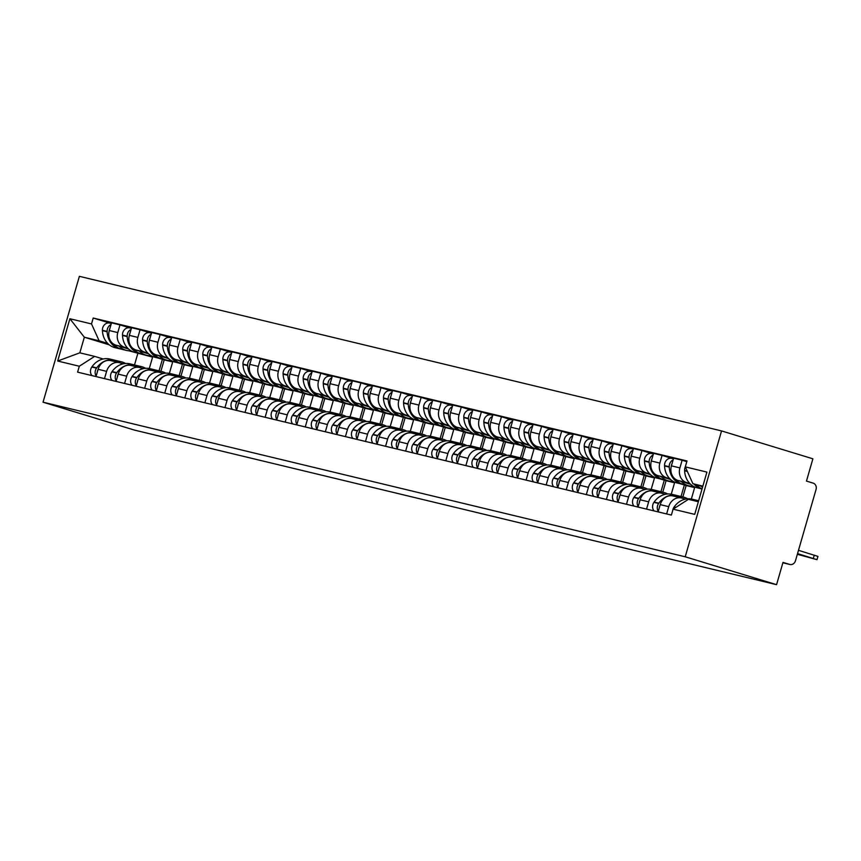 <?xml version="1.0" encoding="UTF-8"?>
<svg xmlns="http://www.w3.org/2000/svg" width="861" height="861" viewBox="0 0 861 861"><rect width="100%" height="100%" fill="white"/><g stroke="black" fill="none" stroke-linecap="round" stroke-linejoin="round"><path stroke-width="1.29" d="M776.568 584.673L782.993 562.394L789.709 564.439A5.241 4.52 103.5 0 0 789.935 564.504A5.241 4.52 103.5 0 0 795.489 560.726L816.045 489.489A5.241 4.52 103.5 0 0 813.171 483.129L806.466 481.084L812.892 458.805L721.55 430.92L79.384 276.327L43.05 402.195L685.216 556.787L776.568 584.673L134.391 430.08L43.05 402.195M721.55 430.92L685.216 556.787M689.865 483.538L686.529 482.526A12.054 10.407 -76.5 0 1 679.91 467.9L682.127 460.226L673.636 458.181L671.419 465.855A12.054 10.407 103.5 0 0 678.037 480.481L690.705 484.345M673.528 496.087A12.054 10.407 103.5 0 0 673.011 495.947A12.054 10.407 103.5 0 0 660.226 504.621L668.728 506.666A12.054 10.407 -76.5 0 1 681.503 497.992A12.054 10.407 -76.5 0 1 682.02 498.132L685.345 499.143M668.728 506.666L666.629 513.942M686.798 461.657L682.127 460.226M660.226 504.621L658.127 511.897M669.783 478.705L666.457 477.694A12.054 10.407 -76.5 0 1 659.838 463.067L662.055 455.394L653.564 453.349L651.346 461.022A12.054 10.407 103.5 0 0 657.955 475.649L670.622 479.512M646.546 509.109L648.645 501.834A12.054 10.407 -76.5 0 1 661.431 493.159A12.054 10.407 -76.5 0 1 661.948 493.299L665.262 494.311M671.924 458.407L662.055 455.394M653.456 491.254A12.054 10.407 103.5 0 0 652.929 491.114A12.054 10.407 103.5 0 0 640.153 499.789L638.055 507.064M692.427 486.164L694.181 486.702M700.058 488.499L702.006 489.091M649.711 473.873L646.374 472.861A12.054 10.407 -76.5 0 1 639.766 458.235L641.972 450.561L633.481 448.516L631.264 456.19A12.054 10.407 103.5 0 0 637.883 470.816L650.55 474.68M691.351 499.025L694.644 487.595L688.466 485.712M626.474 504.277L628.573 497.001A12.054 10.407 -76.5 0 1 641.348 488.327A12.054 10.407 -76.5 0 1 641.875 488.467L645.19 489.478M651.852 453.575L641.972 450.561M633.373 486.422A12.054 10.407 103.5 0 0 632.857 486.282A12.054 10.407 103.5 0 0 620.081 494.957L617.983 502.232M679.975 483.667L686.152 485.55L682.859 496.958M672.355 481.331L674.109 481.869M629.639 469.041L626.302 468.029A12.054 10.407 -76.5 0 1 619.683 453.403L621.9 445.729L613.409 443.684L611.192 451.358A12.054 10.407 103.5 0 0 617.811 465.984L630.478 469.848M671.268 494.192L674.572 482.763L668.394 480.879M606.402 499.445L608.501 492.169A12.054 10.407 -76.5 0 1 621.276 483.495A12.054 10.407 -76.5 0 1 621.793 483.634L625.118 484.646M631.77 448.742L621.9 445.729M613.301 481.59A12.054 10.407 103.5 0 0 612.784 481.45A12.054 10.407 103.5 0 0 599.999 490.124L597.9 497.4M659.903 478.834L666.08 480.718L662.787 492.126M652.272 476.499L654.037 477.037M609.556 464.208L606.219 463.196A12.054 10.407 -76.5 0 1 599.611 448.57L601.828 440.897L593.337 438.852L591.12 446.525A12.054 10.407 103.5 0 0 597.728 461.152L610.395 465.015M651.196 489.36L654.5 477.93L648.322 476.047M586.319 494.612L588.418 487.337A12.054 10.407 -76.5 0 1 601.204 478.662A12.054 10.407 -76.5 0 1 601.721 478.802L605.035 479.814M611.697 443.91L601.828 440.897M593.229 476.757A12.054 10.407 103.5 0 0 592.702 476.617A12.054 10.407 103.5 0 0 579.927 485.292L577.828 492.567M639.831 474.002L645.998 475.885L642.704 487.294M632.2 471.667L633.954 472.205M589.484 459.376L586.147 458.364A12.054 10.407 -76.5 0 1 579.539 443.738L581.745 436.064L573.254 434.019L571.037 441.693A12.054 10.407 103.5 0 0 577.656 456.319L590.323 460.183M631.124 484.528L634.417 473.098L628.239 471.215M566.247 489.78L568.346 482.504A12.054 10.407 -76.5 0 1 581.121 473.819A12.054 10.407 -76.5 0 1 581.649 473.97L584.963 474.981M591.615 439.078L581.745 436.064M573.146 471.925A12.054 10.407 103.5 0 0 572.63 471.785A12.054 10.407 103.5 0 0 559.854 480.46L557.756 487.735M619.748 469.17L625.925 471.053L622.632 482.461M612.128 466.834L613.882 467.372M569.412 454.543L566.075 453.521A12.054 10.407 -76.5 0 1 559.456 438.906L561.673 431.232L553.182 429.187L550.965 436.861A12.054 10.407 103.5 0 0 557.584 451.487L570.24 455.351M611.041 479.695L614.345 468.266L608.167 466.382M546.165 484.947L548.274 477.672A12.054 10.407 -76.5 0 1 561.049 468.987A12.054 10.407 -76.5 0 1 561.566 469.137L564.891 470.149M571.543 434.245L561.673 431.232M553.074 467.092A12.054 10.407 103.5 0 0 552.558 466.942A12.054 10.407 103.5 0 0 539.772 475.627L537.673 482.903M599.676 464.337L605.853 466.221L602.56 477.629M592.045 462.002L593.799 462.54M549.329 449.711L545.992 448.689A12.054 10.407 -76.5 0 1 539.384 434.073L541.601 426.399L533.11 424.355L530.893 432.028A12.054 10.407 103.5 0 0 537.501 446.644L550.168 450.518M590.969 474.863L594.262 463.433L588.095 461.539M526.093 480.115L528.191 472.84A12.054 10.407 -76.5 0 1 540.966 464.154A12.054 10.407 -76.5 0 1 541.494 464.305L544.809 465.317M551.47 429.413L541.601 426.399M533.002 462.26A12.054 10.407 103.5 0 0 532.475 462.109A12.054 10.407 103.5 0 0 519.7 470.795L517.601 478.07M579.604 459.505L585.771 461.388L582.477 472.797M571.973 457.169L573.727 457.708M529.257 444.879L525.92 443.856A12.054 10.407 -76.5 0 1 519.301 429.241L521.518 421.567L513.027 419.522L510.81 427.196A12.054 10.407 103.5 0 0 517.429 441.811L530.096 445.686M570.897 470.031L574.19 458.601L568.012 456.707M506.02 475.283L508.119 468.007A12.054 10.407 -76.5 0 1 520.894 459.322A12.054 10.407 -76.5 0 1 521.422 459.473L524.736 460.484M531.388 424.581L521.518 421.567M512.919 457.428A12.054 10.407 103.5 0 0 512.403 457.277A12.054 10.407 103.5 0 0 499.628 465.962L497.529 473.238M559.521 454.662L565.699 456.556L562.405 467.964M551.901 452.337L553.655 452.875M509.185 440.046L505.848 439.024A12.054 10.407 -76.5 0 1 499.229 424.408L501.446 416.735L492.955 414.69L490.738 422.364A12.054 10.407 103.5 0 0 497.357 436.979L510.013 440.854M550.814 465.198L554.118 453.769L547.94 451.874M485.938 470.45L488.036 463.175A12.054 10.407 -76.5 0 1 500.822 454.49A12.054 10.407 -76.5 0 1 501.339 454.64L504.664 455.652M511.316 419.748L501.446 416.735M492.847 452.595A12.054 10.407 103.5 0 0 492.331 452.445A12.054 10.407 103.5 0 0 479.545 461.13L477.446 468.406M539.449 449.829L545.626 451.724L542.333 463.121M531.818 447.505L533.572 448.043M489.102 435.214L485.765 434.192A12.054 10.407 -76.5 0 1 479.157 419.576L481.374 411.902L472.872 409.858L470.666 417.531A12.054 10.407 103.5 0 0 477.274 432.147L489.941 436.021M530.742 460.355L534.035 448.936L527.868 447.042M465.866 465.618L467.964 458.343A12.054 10.407 -76.5 0 1 480.739 449.657A12.054 10.407 -76.5 0 1 481.267 449.797L484.582 450.82M491.244 414.916L481.374 411.902M472.775 447.763A12.054 10.407 103.5 0 0 472.248 447.612A12.054 10.407 103.5 0 0 459.473 456.298L457.374 463.573M519.366 444.997L525.544 446.891L522.25 458.289M511.746 442.672L513.5 443.211M469.03 430.382L465.693 429.359A12.054 10.407 -76.5 0 1 459.074 414.744L461.292 407.07L452.8 405.025L450.583 412.699A12.054 10.407 103.5 0 0 457.202 427.314L469.869 431.189M510.67 455.523L513.963 444.093L507.786 442.21M445.794 460.786L447.892 453.51A12.054 10.407 -76.5 0 1 460.667 444.825A12.054 10.407 -76.5 0 1 461.184 444.965L464.51 445.987M471.161 410.073L461.292 407.07M452.692 442.92A12.054 10.407 103.5 0 0 452.176 442.78A12.054 10.407 103.5 0 0 439.401 451.465L437.302 458.741M499.294 440.165L505.472 442.048L502.178 453.456M491.674 437.84L493.428 438.378M448.947 425.549L445.621 424.527A12.054 10.407 -76.5 0 1 439.002 409.911L441.219 402.238L432.728 400.193L430.511 407.866A12.054 10.407 103.5 0 0 437.119 422.482L449.786 426.356M490.587 450.69L493.891 439.261L487.713 437.377M425.711 455.953L427.809 448.678A12.054 10.407 -76.5 0 1 440.595 439.993A12.054 10.407 -76.5 0 1 441.112 440.132L444.437 441.155M451.089 405.24L441.219 402.238M432.62 438.088A12.054 10.407 103.5 0 0 432.104 437.948A12.054 10.407 103.5 0 0 419.318 446.633L417.219 453.908M479.222 435.332L485.4 437.216L482.106 448.624M471.591 433.008L473.346 433.546M428.875 420.717L425.538 419.694A12.054 10.407 -76.5 0 1 418.93 405.079L421.147 397.395L412.645 395.35L410.439 403.034A12.054 10.407 103.5 0 0 417.047 417.65L429.714 421.524M470.515 445.858L473.808 434.428L467.641 432.545M405.639 451.121L407.737 443.845A12.054 10.407 -76.5 0 1 420.512 435.16A12.054 10.407 -76.5 0 1 421.04 435.3L424.355 436.323M431.017 400.408L421.147 397.395M412.548 433.255A12.054 10.407 103.5 0 0 412.021 433.115A12.054 10.407 103.5 0 0 399.246 441.801L397.147 449.076M459.139 430.5L465.317 432.383L462.023 443.792M451.519 428.175L453.273 428.713M408.803 415.885L405.466 414.862A12.054 10.407 -76.5 0 1 398.847 400.247L401.065 392.562L392.573 390.517L390.356 398.202A12.054 10.407 103.5 0 0 396.975 412.817L409.642 416.681M450.432 441.026L453.736 429.596L447.559 427.713M385.567 446.289L387.665 439.013A12.054 10.407 -76.5 0 1 400.44 430.328A12.054 10.407 -76.5 0 1 400.957 430.468L404.283 431.49M410.934 395.576L401.065 392.562M392.465 428.423A12.054 10.407 103.5 0 0 391.949 428.283A12.054 10.407 103.5 0 0 379.163 436.968L377.064 444.244M439.067 425.668L445.245 427.551L441.951 438.959M431.447 423.343L433.201 423.881M388.72 411.052L385.394 410.03A12.054 10.407 -76.5 0 1 378.775 395.414L380.992 387.73L372.501 385.685L370.284 393.369A12.054 10.407 103.5 0 0 376.892 407.985L389.559 411.849M430.36 436.193L433.664 424.764L427.486 422.88M365.484 441.456L367.582 434.181A12.054 10.407 -76.5 0 1 380.368 425.495A12.054 10.407 -76.5 0 1 380.885 425.635L384.21 426.647M390.862 390.743L380.992 387.73M372.393 423.59A12.054 10.407 103.5 0 0 371.866 423.451A12.054 10.407 103.5 0 0 359.091 432.136L356.992 439.411M418.995 420.835L425.162 422.719L421.879 434.127M411.364 418.511L413.119 419.049M368.648 406.22L365.312 405.197A12.054 10.407 -76.5 0 1 358.703 390.582L360.92 382.897L352.418 380.853L350.201 388.537A12.054 10.407 103.5 0 0 356.82 403.152L369.487 407.016M410.288 431.361L413.581 419.931L407.414 418.048M345.412 436.613L347.51 429.348A12.054 10.407 -76.5 0 1 360.285 420.663A12.054 10.407 -76.5 0 1 360.813 420.803L364.128 421.815M370.79 385.911L360.92 382.897M352.321 418.758A12.054 10.407 103.5 0 0 351.794 418.618A12.054 10.407 103.5 0 0 339.019 427.304L336.92 434.579M398.912 416.003L405.09 417.886L401.796 429.295M391.292 413.678L393.046 414.216M348.576 401.387L345.239 400.365A12.054 10.407 -76.5 0 1 338.621 385.75L340.838 378.065L332.346 376.02L330.129 383.705A12.054 10.407 103.5 0 0 336.748 398.32L349.415 402.184M390.205 426.529L393.509 415.099L387.332 413.215M325.34 431.781L327.438 424.516A12.054 10.407 -76.5 0 1 340.213 415.831A12.054 10.407 -76.5 0 1 340.73 415.971L344.056 416.982M350.707 381.079L340.838 378.065M332.238 413.926A12.054 10.407 103.5 0 0 331.722 413.786A12.054 10.407 103.5 0 0 318.936 422.471L316.837 429.736M378.84 411.171L385.018 413.054L381.724 424.462M371.22 408.846L372.974 409.384M328.493 396.555L325.167 395.533A12.054 10.407 -76.5 0 1 318.548 380.917L320.766 373.233L312.274 371.188L310.057 378.872A12.054 10.407 103.5 0 0 316.665 393.488L329.332 397.351M370.133 421.696L373.437 410.266L367.26 408.383M305.257 426.948L307.355 419.684A12.054 10.407 -76.5 0 1 320.141 410.998A12.054 10.407 -76.5 0 1 320.658 411.138L323.984 412.15M330.635 376.246L320.766 373.233M312.166 409.093A12.054 10.407 103.5 0 0 311.639 408.953A12.054 10.407 103.5 0 0 298.864 417.639L296.765 424.904M358.768 406.338L364.935 408.222L361.642 419.63M351.137 404.013L352.892 404.552M308.421 391.723L305.085 390.7A12.054 10.407 -76.5 0 1 298.476 376.085L300.683 368.4L292.191 366.355L289.974 374.04A12.054 10.407 103.5 0 0 296.593 388.655L309.26 392.519M350.061 416.864L353.354 405.434L347.187 403.551M285.185 422.116L287.283 414.851A12.054 10.407 -76.5 0 1 300.058 406.166A12.054 10.407 -76.5 0 1 300.586 406.306L303.901 407.318M310.563 371.414L300.683 368.4M292.083 404.261A12.054 10.407 103.5 0 0 291.567 404.121A12.054 10.407 103.5 0 0 278.792 412.806L276.693 420.071M338.685 401.506L344.863 403.389L341.569 414.798M331.065 399.181L332.82 399.719M288.349 386.89L285.013 385.868A12.054 10.407 -76.5 0 1 278.394 371.252L280.611 363.568L272.119 361.523L269.902 369.208A12.054 10.407 103.5 0 0 276.521 383.823L289.188 387.687M329.978 412.032L333.282 400.602L327.105 398.718M265.113 417.284L267.211 410.019A12.054 10.407 -76.5 0 1 279.986 401.334A12.054 10.407 -76.5 0 1 280.503 401.474L283.829 402.485M290.48 366.582L280.611 363.568M272.011 399.429A12.054 10.407 103.5 0 0 271.495 399.289A12.054 10.407 103.5 0 0 258.709 407.974L256.61 415.239M318.613 396.673L324.791 398.557L321.497 409.965M310.982 394.349L312.747 394.876M268.266 382.047L264.93 381.036A12.054 10.407 -76.5 0 1 258.322 366.42L260.539 358.736L252.047 356.691L249.83 364.375A12.054 10.407 103.5 0 0 256.438 378.991L269.106 382.854M309.906 407.199L313.21 395.769L307.033 393.886M245.03 412.451L247.129 405.187A12.054 10.407 -76.5 0 1 259.914 396.501A12.054 10.407 -76.5 0 1 260.431 396.641L263.746 397.653M270.408 361.749L260.539 358.736M251.939 394.596A12.054 10.407 103.5 0 0 251.412 394.456A12.054 10.407 103.5 0 0 238.637 403.142L236.538 410.406M298.541 391.841L304.708 393.725L301.415 405.133M290.91 389.516L292.665 390.044M248.194 377.215L244.858 376.203A12.054 10.407 -76.5 0 1 238.249 361.588L240.456 353.903L231.964 351.858L229.747 359.543A12.054 10.407 103.5 0 0 236.366 374.158L249.033 378.022M289.834 402.367L293.127 390.937L286.95 389.054M224.958 407.619L227.056 400.354A12.054 10.407 -76.5 0 1 239.832 391.669A12.054 10.407 -76.5 0 1 240.359 391.809L243.674 392.82M250.325 356.917L240.456 353.903M231.857 389.764A12.054 10.407 103.5 0 0 231.34 389.624A12.054 10.407 103.5 0 0 218.565 398.309L216.466 405.574M278.458 387.009L284.636 388.892L281.343 400.3M270.838 384.684L272.593 385.211M228.122 372.382L224.786 371.371A12.054 10.407 -76.5 0 1 218.167 356.745L220.384 349.071L211.892 347.026L209.675 354.7A12.054 10.407 103.5 0 0 216.294 369.326L228.951 373.19M269.751 397.534L273.055 386.105L266.878 384.221M204.875 402.787L206.984 395.511A12.054 10.407 -76.5 0 1 219.759 386.837A12.054 10.407 -76.5 0 1 220.276 386.976L223.602 387.988M230.253 352.084L220.384 349.071M211.784 384.932A12.054 10.407 103.5 0 0 211.268 384.792A12.054 10.407 103.5 0 0 198.482 393.466L196.383 400.742M258.386 382.176L264.564 384.06L261.27 395.468M250.755 379.852L252.51 380.379M208.039 367.55L204.703 366.538A12.054 10.407 -76.5 0 1 198.095 351.912L200.312 344.239L191.82 342.194L189.603 349.867A12.054 10.407 103.5 0 0 196.211 364.494L208.879 368.357M249.679 392.702L252.973 381.272L246.806 379.389M184.803 397.954L186.902 390.679A12.054 10.407 -76.5 0 1 199.687 382.004A12.054 10.407 -76.5 0 1 200.204 382.144L203.519 383.156M210.181 347.252L200.312 344.239M191.712 380.099A12.054 10.407 103.5 0 0 191.185 379.959A12.054 10.407 103.5 0 0 178.41 388.634L176.311 395.909M238.314 377.344L244.481 379.227L241.188 390.636M230.683 375.019L232.438 375.547M187.967 362.718L184.631 361.706A12.054 10.407 -76.5 0 1 178.012 347.08L180.229 339.406L171.737 337.361L169.52 345.035A12.054 10.407 103.5 0 0 176.139 359.661L188.807 363.525M229.607 387.87L232.9 376.44L226.723 374.557M164.731 393.122L166.83 385.846A12.054 10.407 -76.5 0 1 179.605 377.172A12.054 10.407 -76.5 0 1 180.132 377.312L183.447 378.323M190.098 342.42L180.229 339.406M171.63 375.267A12.054 10.407 103.5 0 0 171.113 375.127A12.054 10.407 103.5 0 0 158.338 383.802L156.239 391.077M218.231 372.512L224.409 374.395L221.116 385.803M210.611 370.187L212.366 370.714M167.895 357.885L164.559 356.874A12.054 10.407 -76.5 0 1 157.94 342.248L160.157 334.574L151.665 332.529L149.448 340.203A12.054 10.407 103.5 0 0 156.067 354.829L168.724 358.693M209.524 383.037L212.828 371.608L206.651 369.724M144.648 388.289L146.747 381.014A12.054 10.407 -76.5 0 1 159.533 372.339A12.054 10.407 -76.5 0 1 160.049 372.479L163.375 373.491M170.026 337.587L160.157 334.574M151.558 370.434A12.054 10.407 103.5 0 0 151.041 370.295A12.054 10.407 103.5 0 0 138.255 378.969L136.156 386.245M198.159 367.679L204.337 369.563L201.043 380.971M190.529 365.344L192.283 365.882M147.812 353.053L144.476 352.041A12.054 10.407 -76.5 0 1 137.868 337.415L140.085 329.741L131.582 327.697L129.376 335.37A12.054 10.407 103.5 0 0 135.984 349.996L148.652 353.86M189.452 378.205L192.746 366.775L186.579 364.892M124.576 383.457L126.675 376.182A12.054 10.407 -76.5 0 1 139.45 367.507A12.054 10.407 -76.5 0 1 139.977 367.647L143.292 368.659M149.954 332.755L140.085 329.741M131.485 365.602A12.054 10.407 103.5 0 0 130.958 365.462A12.054 10.407 103.5 0 0 118.183 374.137L116.084 381.412M178.087 362.847L184.254 364.73L180.961 376.139M170.456 360.511L172.211 361.05M127.74 348.221L124.404 347.209A12.054 10.407 -76.5 0 1 117.785 332.583L120.002 324.909L111.51 322.864L109.293 330.538A12.054 10.407 103.5 0 0 115.912 345.164L128.58 349.028M169.38 373.373L172.674 361.943L166.496 360.059M104.504 378.625L106.603 371.349A12.054 10.407 -76.5 0 1 119.378 362.675A12.054 10.407 -76.5 0 1 119.894 362.815L123.22 363.826M129.871 327.923L120.002 324.909M111.403 360.77A12.054 10.407 103.5 0 0 110.886 360.63A12.054 10.407 103.5 0 0 98.111 369.304L96.012 376.58M158.004 358.015L164.182 359.898L160.889 371.306M150.384 355.679L152.139 356.217M172.674 361.943L164.182 359.898M192.746 366.775L184.254 364.73M212.828 371.608L204.337 369.563M232.9 376.44L224.409 374.395M252.973 381.272L244.481 379.227M273.055 386.105L264.564 384.06M293.127 390.937L284.636 388.892M313.21 395.769L304.708 393.725M333.282 400.602L324.791 398.557M353.354 405.434L344.863 403.389M373.437 410.266L364.935 408.222M393.509 415.099L385.018 413.054M413.581 419.931L405.09 417.886M433.664 424.764L425.162 422.719M453.736 429.596L445.245 427.551M473.808 434.428L465.317 432.383M493.891 439.261L485.4 437.216M513.963 444.093L505.472 442.048M534.035 448.936L525.544 446.891M554.118 453.769L545.626 451.724M574.19 458.601L565.699 456.556M594.262 463.433L585.771 461.388M614.345 468.266L605.853 466.221M634.417 473.098L625.925 471.053M654.5 477.93L645.998 475.885M674.572 482.763L666.08 480.718M694.644 487.595L686.152 485.55M702.867 486.121L692.911 483.721L702.694 486.713M692.911 483.721L685.291 466.877L706.913 472.086L694.709 514.372L673.087 509.174L688.413 499.337L698.357 501.726M109.261 344.83L84.335 337.221L79.825 352.827L94.624 356.389L79.309 366.237L77.598 372.146L671.376 515.082L673.087 509.174M79.309 366.237L57.687 361.028L69.892 318.742L91.514 323.94L99.133 340.784L84.335 337.221L69.892 318.742M685.291 466.877L687.003 460.969L93.214 318.032L91.514 323.94M149.297 368.54L152.601 357.111L128.816 350.804M137.803 353.548L134.51 364.956M152.601 357.111L146.424 355.227M107.657 343.388L99.133 340.784M94.624 356.389L103.148 358.994M109.799 323.09L93.214 318.032M79.825 352.827L57.687 361.028M697.884 500.607A19.921 17.188 103.5 0 0 697.722 500.564A19.921 17.188 103.5 0 0 696.861 500.327A19.921 17.188 103.5 0 0 691.361 500.047M696.861 500.327L692.158 499.197A19.921 17.188 103.5 0 0 674.217 506.881L674.002 507.183A6.619 5.715 103.5 0 0 672.732 510.39M693.417 500.542A19.921 17.188 -76.5 0 1 698.637 500.758M702.081 488.833A19.921 17.188 -76.5 0 1 696.205 484.732M701.306 486.282A19.921 17.188 103.5 0 0 702.49 487.401M685.302 466.91A6.619 5.715 103.5 0 0 684.613 470.429L684.624 470.795A19.921 17.188 103.5 0 0 697.302 487.832L701.995 488.962A19.921 17.188 103.5 0 0 702.038 488.973M797.351 554.29L817.003 559.672L797.544 553.601M797.394 554.118L803.098 555.485L797.49 553.774M693.988 484.054A19.921 17.188 103.5 0 0 701.995 488.962M817.003 559.672L817.95 556.4L798.491 550.33M677.801 495.775A19.921 17.188 103.5 0 0 677.639 495.732A19.921 17.188 103.5 0 0 676.778 495.495A19.921 17.188 103.5 0 0 658.837 503.179L658.622 503.481A6.619 5.715 103.5 0 0 658.267 511.412M687.691 498.81A19.921 17.188 103.5 0 0 684.398 497.357A19.921 17.188 103.5 0 0 683.537 497.12A19.921 17.188 103.5 0 0 677.241 496.958M676.778 495.495L672.086 494.365A19.921 17.188 103.5 0 0 654.134 502.049L653.929 502.35A6.619 5.715 103.5 0 0 654.026 510.907M672.516 495.839A19.921 17.188 -76.5 0 1 678.845 495.99L683.537 497.12M681.223 481.45A19.921 17.188 103.5 0 0 688.671 485.755L683.978 484.625A19.921 17.188 -76.5 0 1 675.67 479.362M688.671 485.755A19.921 17.188 103.5 0 0 693.148 486.142M673.141 459.882A6.619 5.715 103.5 0 0 669.234 466.727L669.255 467.103A19.921 17.188 103.5 0 0 681.923 484.13A19.921 17.188 103.5 0 0 682.956 484.345M672.129 458.461A6.619 5.715 103.5 0 0 671.838 458.386A6.619 5.715 103.5 0 0 664.541 465.597L664.552 465.962A19.921 17.188 103.5 0 0 677.22 482.999L681.923 484.13M659.365 507.635A6.619 5.715 -76.5 0 1 660.172 504.826M671.311 466.253A6.619 5.715 -76.5 0 1 672.129 463.422M657.729 490.942A19.921 17.188 103.5 0 0 657.567 490.899A19.921 17.188 103.5 0 0 656.706 490.662A19.921 17.188 103.5 0 0 638.765 498.347L638.55 498.648A6.619 5.715 103.5 0 0 638.195 506.58M667.619 493.977A19.921 17.188 103.5 0 0 664.326 492.524A19.921 17.188 103.5 0 0 663.465 492.288A19.921 17.188 103.5 0 0 657.169 492.126M656.706 490.662L652.014 489.532A19.921 17.188 103.5 0 0 634.062 497.217L633.857 497.518A6.619 5.715 103.5 0 0 633.954 506.074M652.434 491.007A19.921 17.188 -76.5 0 1 658.762 491.157L663.465 492.288M661.151 476.617A19.921 17.188 103.5 0 0 668.599 480.922L663.906 479.792A19.921 17.188 -76.5 0 1 655.598 474.529M668.599 480.922A19.921 17.188 103.5 0 0 673.065 481.31M653.068 455.049A6.619 5.715 103.5 0 0 649.162 461.894L649.172 462.26A19.921 17.188 103.5 0 0 661.84 479.297A19.921 17.188 103.5 0 0 662.884 479.512M652.057 453.629A6.619 5.715 103.5 0 0 651.766 453.553A6.619 5.715 103.5 0 0 644.458 460.764L644.48 461.13A19.921 17.188 103.5 0 0 657.147 478.167L661.84 479.297M639.282 502.802A6.619 5.715 -76.5 0 1 640.1 499.993M651.239 461.421A6.619 5.715 -76.5 0 1 652.046 458.59M637.657 486.11A19.921 17.188 103.5 0 0 637.495 486.067A19.921 17.188 103.5 0 0 636.634 485.83A19.921 17.188 103.5 0 0 618.682 493.514L618.478 493.816A6.619 5.715 103.5 0 0 618.123 501.748M647.537 489.145A19.921 17.188 103.5 0 0 644.243 487.692A19.921 17.188 103.5 0 0 643.393 487.455A19.921 17.188 103.5 0 0 637.097 487.294M636.634 485.83L631.931 484.7A19.921 17.188 103.5 0 0 613.99 492.384L613.775 492.686A6.619 5.715 103.5 0 0 613.871 501.242M632.361 486.174A19.921 17.188 -76.5 0 1 638.69 486.325L643.393 487.455M641.079 471.785A19.921 17.188 103.5 0 0 648.527 476.09L643.824 474.96A19.921 17.188 -76.5 0 1 635.515 469.697M648.527 476.09A19.921 17.188 103.5 0 0 652.993 476.477M632.996 450.217A6.619 5.715 103.5 0 0 629.079 457.062L629.1 457.428A19.921 17.188 103.5 0 0 641.768 474.465A19.921 17.188 103.5 0 0 642.801 474.68M631.974 448.796A6.619 5.715 103.5 0 0 631.694 448.721A6.619 5.715 103.5 0 0 624.386 455.932L624.397 456.298A19.921 17.188 103.5 0 0 637.065 473.335L641.768 474.465M619.21 497.97A6.619 5.715 -76.5 0 1 620.017 495.161M684.355 485.001L681.029 496.517M631.156 456.588A6.619 5.715 -76.5 0 1 631.974 453.758M617.574 481.277A19.921 17.188 103.5 0 0 617.412 481.234A19.921 17.188 103.5 0 0 616.551 480.998A19.921 17.188 103.5 0 0 598.61 488.682L598.395 488.983A6.619 5.715 103.5 0 0 598.04 496.915M627.465 484.312A19.921 17.188 103.5 0 0 624.171 482.86A19.921 17.188 103.5 0 0 623.31 482.623A19.921 17.188 103.5 0 0 617.014 482.461M616.551 480.998L611.859 479.868A19.921 17.188 103.5 0 0 593.907 487.552L593.703 487.853A6.619 5.715 103.5 0 0 593.799 496.41M612.289 481.342A19.921 17.188 -76.5 0 1 618.618 481.493L623.31 482.623M620.996 466.953A19.921 17.188 103.5 0 0 628.444 471.258L623.751 470.128A19.921 17.188 -76.5 0 1 615.443 464.865M628.444 471.258A19.921 17.188 103.5 0 0 632.921 471.645M612.914 445.385A6.619 5.715 103.5 0 0 609.007 452.229L609.028 452.595A19.921 17.188 103.5 0 0 621.696 469.632A19.921 17.188 103.5 0 0 622.729 469.848M611.902 443.964A6.619 5.715 103.5 0 0 611.611 443.889A6.619 5.715 103.5 0 0 604.304 451.099L604.325 451.465A19.921 17.188 103.5 0 0 616.993 468.502L621.696 469.632M599.138 493.127A6.619 5.715 -76.5 0 1 599.945 490.329M664.283 480.169L660.957 491.685M611.084 451.756A6.619 5.715 -76.5 0 1 611.891 448.925M597.502 476.445A19.921 17.188 103.5 0 0 597.34 476.391A19.921 17.188 103.5 0 0 596.479 476.165A19.921 17.188 103.5 0 0 578.538 483.85L578.323 484.151A6.619 5.715 103.5 0 0 577.968 492.083M607.392 479.48A19.921 17.188 103.5 0 0 604.099 478.027A19.921 17.188 103.5 0 0 603.238 477.79A19.921 17.188 103.5 0 0 596.942 477.629M596.479 476.165L591.787 475.035A19.921 17.188 103.5 0 0 573.835 482.72L573.62 483.021A6.619 5.715 103.5 0 0 573.727 491.577M592.207 476.51A19.921 17.188 -76.5 0 1 598.535 476.66L603.238 477.79M600.924 462.12A19.921 17.188 103.5 0 0 608.372 466.425L603.679 465.295A19.921 17.188 -76.5 0 1 595.371 460.032M608.372 466.425A19.921 17.188 103.5 0 0 612.838 466.813M592.842 440.552A6.619 5.715 103.5 0 0 588.935 447.397L588.946 447.763A19.921 17.188 103.5 0 0 601.613 464.8A19.921 17.188 103.5 0 0 602.657 465.015M591.83 439.132A6.619 5.715 103.5 0 0 591.539 439.056A6.619 5.715 103.5 0 0 584.232 446.267L584.253 446.633A19.921 17.188 103.5 0 0 596.921 463.67L601.613 464.8M579.055 488.295A6.619 5.715 -76.5 0 1 579.873 485.496M644.2 475.337L640.885 486.852M591.012 446.924A6.619 5.715 -76.5 0 1 591.819 444.082M577.43 471.613A19.921 17.188 103.5 0 0 577.268 471.559A19.921 17.188 103.5 0 0 576.407 471.333A19.921 17.188 103.5 0 0 558.455 479.017L558.251 479.319A6.619 5.715 103.5 0 0 557.896 487.251M587.31 474.648A19.921 17.188 103.5 0 0 584.016 473.195A19.921 17.188 103.5 0 0 583.166 472.958A19.921 17.188 103.5 0 0 576.859 472.797M576.407 471.333L571.704 470.203A19.921 17.188 103.5 0 0 553.763 477.887L553.548 478.189A6.619 5.715 103.5 0 0 553.645 486.745M572.135 471.677A19.921 17.188 -76.5 0 1 578.463 471.828L583.166 472.958M580.852 457.288A19.921 17.188 103.5 0 0 588.3 461.593L583.597 460.463A19.921 17.188 -76.5 0 1 575.288 455.2M588.3 461.593A19.921 17.188 103.5 0 0 592.766 461.98M572.769 435.72A6.619 5.715 103.5 0 0 568.852 442.565L568.873 442.931A19.921 17.188 103.5 0 0 581.541 459.968A19.921 17.188 103.5 0 0 582.574 460.183M571.747 434.299A6.619 5.715 103.5 0 0 571.467 434.224A6.619 5.715 103.5 0 0 564.159 441.435L564.17 441.801A19.921 17.188 103.5 0 0 576.838 458.838L581.541 459.968M558.983 483.462A6.619 5.715 -76.5 0 1 559.79 480.664M624.128 470.504L620.803 482.02M570.929 442.091A6.619 5.715 -76.5 0 1 571.747 439.25M557.347 466.78A19.921 17.188 103.5 0 0 557.185 466.727A19.921 17.188 103.5 0 0 556.324 466.501A19.921 17.188 103.5 0 0 538.383 474.185L538.168 474.486A6.619 5.715 103.5 0 0 537.813 482.418M567.238 469.815A19.921 17.188 103.5 0 0 563.944 468.362A19.921 17.188 103.5 0 0 563.083 468.126A19.921 17.188 103.5 0 0 556.787 467.964M556.324 466.501L551.632 465.37A19.921 17.188 103.5 0 0 533.68 473.055L533.476 473.356A6.619 5.715 103.5 0 0 533.572 481.912M552.052 466.845A19.921 17.188 -76.5 0 1 558.391 466.996L563.083 468.126M560.769 452.455A19.921 17.188 103.5 0 0 568.217 456.76L563.524 455.63A19.921 17.188 -76.5 0 1 555.216 450.368M568.217 456.76A19.921 17.188 103.5 0 0 572.694 457.148M552.687 430.887A6.619 5.715 103.5 0 0 548.78 437.732L548.791 438.098A19.921 17.188 103.5 0 0 561.469 455.135A19.921 17.188 103.5 0 0 562.502 455.34M551.675 429.467A6.619 5.715 103.5 0 0 551.384 429.391A6.619 5.715 103.5 0 0 544.077 436.602L544.098 436.968A19.921 17.188 103.5 0 0 556.766 454.005L561.469 455.135M538.911 478.63A6.619 5.715 -76.5 0 1 539.718 475.832M604.056 465.672L600.73 477.188M550.857 437.259A6.619 5.715 -76.5 0 1 551.664 434.418M537.275 461.948A19.921 17.188 103.5 0 0 537.113 461.894A19.921 17.188 103.5 0 0 536.252 461.668A19.921 17.188 103.5 0 0 518.3 469.353L518.096 469.654A6.619 5.715 103.5 0 0 517.741 477.586M547.165 464.983A19.921 17.188 103.5 0 0 543.872 463.519A19.921 17.188 103.5 0 0 543.011 463.293A19.921 17.188 103.5 0 0 536.715 463.132M536.252 461.668L531.56 460.527A19.921 17.188 103.5 0 0 513.608 468.223L513.393 468.524A6.619 5.715 103.5 0 0 513.5 477.08M531.98 462.013A19.921 17.188 -76.5 0 1 538.308 462.163L543.011 463.293M540.697 447.623A19.921 17.188 103.5 0 0 548.145 451.928L543.442 450.798A19.921 17.188 -76.5 0 1 535.144 445.535M548.145 451.928A19.921 17.188 103.5 0 0 552.611 452.316M532.615 426.055A6.619 5.715 103.5 0 0 528.708 432.9L528.719 433.266A19.921 17.188 103.5 0 0 541.386 450.303A19.921 17.188 103.5 0 0 542.43 450.507M531.603 424.634A6.619 5.715 103.5 0 0 531.312 424.559A6.619 5.715 103.5 0 0 524.005 431.77L524.026 432.136A19.921 17.188 103.5 0 0 536.694 449.173L541.386 450.303M518.828 473.798A6.619 5.715 -76.5 0 1 519.646 470.999M583.973 460.839L580.658 472.355M530.785 432.426A6.619 5.715 -76.5 0 1 531.592 429.585M517.203 457.116A19.921 17.188 103.5 0 0 517.041 457.062A19.921 17.188 103.5 0 0 516.18 456.836A19.921 17.188 103.5 0 0 498.228 464.52L498.013 464.822A6.619 5.715 103.5 0 0 497.669 472.754M527.083 460.151A19.921 17.188 103.5 0 0 523.789 458.687A19.921 17.188 103.5 0 0 522.928 458.461A19.921 17.188 103.5 0 0 516.632 458.3M516.18 456.836L511.477 455.695A19.921 17.188 103.5 0 0 493.536 463.39L493.321 463.692A6.619 5.715 103.5 0 0 493.418 472.248M511.908 457.18A19.921 17.188 -76.5 0 1 518.236 457.331L522.928 458.461M520.625 442.791A19.921 17.188 103.5 0 0 528.073 447.096L523.37 445.966A19.921 17.188 -76.5 0 1 515.061 440.703M528.073 447.096A19.921 17.188 103.5 0 0 532.539 447.472M512.543 421.223A6.619 5.715 103.5 0 0 508.625 428.068L508.647 428.434A19.921 17.188 103.5 0 0 521.314 445.471A19.921 17.188 103.5 0 0 522.347 445.675M511.52 419.802A6.619 5.715 103.5 0 0 511.24 419.727A6.619 5.715 103.5 0 0 503.933 426.938L503.943 427.304A19.921 17.188 103.5 0 0 516.611 444.341L521.314 445.471M498.756 468.965A6.619 5.715 -76.5 0 1 499.563 466.167M563.901 456.007L560.576 467.523M510.702 427.594A6.619 5.715 -76.5 0 1 511.52 424.753M497.12 452.283A19.921 17.188 103.5 0 0 496.958 452.229A19.921 17.188 103.5 0 0 496.097 451.993A19.921 17.188 103.5 0 0 478.156 459.688L477.941 459.989A6.619 5.715 103.5 0 0 477.586 467.921M507.011 455.318A19.921 17.188 103.5 0 0 503.717 453.855A19.921 17.188 103.5 0 0 502.856 453.629A19.921 17.188 103.5 0 0 496.56 453.467M496.097 451.993L491.405 450.863A19.921 17.188 103.5 0 0 473.453 458.558L473.249 458.859A6.619 5.715 103.5 0 0 473.346 467.415M491.825 452.348A19.921 17.188 -76.5 0 1 498.164 452.499L502.856 453.629M500.542 437.958A19.921 17.188 103.5 0 0 507.99 442.263L503.298 441.133A19.921 17.188 -76.5 0 1 494.989 435.87M507.99 442.263A19.921 17.188 103.5 0 0 512.456 442.64M492.46 416.39A6.619 5.715 103.5 0 0 488.553 423.235L488.564 423.601A19.921 17.188 103.5 0 0 501.231 440.638A19.921 17.188 103.5 0 0 502.275 440.843M491.448 414.97A6.619 5.715 103.5 0 0 491.157 414.894A6.619 5.715 103.5 0 0 483.85 422.105L483.871 422.471A19.921 17.188 103.5 0 0 496.539 439.508L501.231 440.638M478.684 464.133A6.619 5.715 -76.5 0 1 479.491 461.335M543.829 451.175L540.504 462.691M490.63 422.762A6.619 5.715 -76.5 0 1 491.437 419.92M477.048 447.451A19.921 17.188 103.5 0 0 476.886 447.397A19.921 17.188 103.5 0 0 476.025 447.16A19.921 17.188 103.5 0 0 458.074 454.856L457.869 455.157A6.619 5.715 103.5 0 0 457.514 463.089M486.939 450.486A19.921 17.188 103.5 0 0 483.645 449.022A19.921 17.188 103.5 0 0 482.784 448.796A19.921 17.188 103.5 0 0 476.488 448.635M476.025 447.16L471.333 446.03A19.921 17.188 103.5 0 0 453.381 453.725L453.166 454.027A6.619 5.715 103.5 0 0 453.273 462.583M471.753 447.516A19.921 17.188 -76.5 0 1 478.081 447.655L482.784 448.796M480.47 433.126A19.921 17.188 103.5 0 0 487.918 437.431L483.215 436.301A19.921 17.188 -76.5 0 1 474.906 431.038M487.918 437.431A19.921 17.188 103.5 0 0 492.384 437.808M472.388 411.558A6.619 5.715 103.5 0 0 468.47 418.403L468.492 418.769A19.921 17.188 103.5 0 0 481.159 435.806A19.921 17.188 103.5 0 0 482.203 436.01M471.365 410.137A6.619 5.715 103.5 0 0 471.085 410.062A6.619 5.715 103.5 0 0 463.778 417.273L463.799 417.639A19.921 17.188 103.5 0 0 476.467 434.676L481.159 435.806M458.601 459.3A6.619 5.715 -76.5 0 1 459.408 456.502M523.746 446.342L520.421 457.858M470.558 417.919A6.619 5.715 -76.5 0 1 471.365 415.088M456.965 442.619A19.921 17.188 103.5 0 0 456.814 442.565A19.921 17.188 103.5 0 0 455.953 442.328A19.921 17.188 103.5 0 0 438.001 450.023L437.786 450.325A6.619 5.715 103.5 0 0 437.442 458.256M466.856 445.654A19.921 17.188 103.5 0 0 463.562 444.19A19.921 17.188 103.5 0 0 462.701 443.964A19.921 17.188 103.5 0 0 456.405 443.802M455.953 442.328L451.25 441.198A19.921 17.188 103.5 0 0 433.309 448.893L433.094 449.194A6.619 5.715 103.5 0 0 433.191 457.751M451.681 442.683A19.921 17.188 -76.5 0 1 458.009 442.823L462.701 443.964M460.398 428.294A19.921 17.188 103.5 0 0 467.846 432.599L463.143 431.469A19.921 17.188 -76.5 0 1 454.834 426.206M467.846 432.599A19.921 17.188 103.5 0 0 472.312 432.975M452.316 406.726A6.619 5.715 103.5 0 0 448.398 413.571L448.42 413.937A19.921 17.188 103.5 0 0 461.087 430.974A19.921 17.188 103.5 0 0 462.12 431.178M451.293 405.305A6.619 5.715 103.5 0 0 451.013 405.23A6.619 5.715 103.5 0 0 443.706 412.441L443.716 412.806A19.921 17.188 103.5 0 0 456.384 429.843L461.087 430.974M438.529 454.468A6.619 5.715 -76.5 0 1 439.336 451.67M503.674 441.51L500.349 453.026M450.475 413.086A6.619 5.715 -76.5 0 1 451.293 410.256M436.893 437.786A19.921 17.188 103.5 0 0 436.731 437.732A19.921 17.188 103.5 0 0 435.87 437.496A19.921 17.188 103.5 0 0 417.929 445.191L417.714 445.492A6.619 5.715 103.5 0 0 417.359 453.413M446.784 440.821A19.921 17.188 103.5 0 0 443.49 439.358A19.921 17.188 103.5 0 0 442.629 439.121A19.921 17.188 103.5 0 0 436.333 438.97M435.87 437.496L431.178 436.366A19.921 17.188 103.5 0 0 413.226 444.05L413.022 444.362A6.619 5.715 103.5 0 0 413.119 452.918M431.598 437.84A19.921 17.188 -76.5 0 1 437.937 437.991L442.629 439.121M440.315 423.461A19.921 17.188 103.5 0 0 447.763 427.766L443.071 426.636A19.921 17.188 -76.5 0 1 434.762 421.373M447.763 427.766A19.921 17.188 103.5 0 0 452.229 428.143M432.233 401.893A6.619 5.715 103.5 0 0 428.326 408.738L428.337 409.104A19.921 17.188 103.5 0 0 441.004 426.141A19.921 17.188 103.5 0 0 442.048 426.346M431.221 400.473A6.619 5.715 103.5 0 0 430.93 400.397A6.619 5.715 103.5 0 0 423.623 407.597L423.644 407.974A19.921 17.188 103.5 0 0 436.312 425.011L441.004 426.141M418.457 449.636A6.619 5.715 -76.5 0 1 419.264 446.837M483.602 436.667L480.277 448.183M430.403 408.254A6.619 5.715 -76.5 0 1 431.21 405.423M416.821 432.954A19.921 17.188 103.5 0 0 416.659 432.9A19.921 17.188 103.5 0 0 415.798 432.663A19.921 17.188 103.5 0 0 397.847 440.358L397.642 440.66A6.619 5.715 103.5 0 0 397.287 448.581M426.712 435.989A19.921 17.188 103.5 0 0 423.418 434.525A19.921 17.188 103.5 0 0 422.557 434.288A19.921 17.188 103.5 0 0 416.261 434.138M415.798 432.663L411.095 431.533A19.921 17.188 103.5 0 0 393.154 439.218L392.939 439.519A6.619 5.715 103.5 0 0 393.046 448.086M411.526 433.008A19.921 17.188 -76.5 0 1 417.854 433.158L422.557 434.288M420.243 418.629A19.921 17.188 103.5 0 0 427.691 422.934L422.988 421.804A19.921 17.188 -76.5 0 1 414.679 416.541M427.691 422.934A19.921 17.188 103.5 0 0 432.157 423.311M412.161 397.05A6.619 5.715 103.5 0 0 408.243 403.906L408.265 404.272A19.921 17.188 103.5 0 0 420.932 421.309A19.921 17.188 103.5 0 0 421.976 421.513M411.138 395.64A6.619 5.715 103.5 0 0 410.858 395.565A6.619 5.715 103.5 0 0 403.551 402.765L403.572 403.142A19.921 17.188 103.5 0 0 416.24 420.179L420.932 421.309M398.374 444.803A6.619 5.715 -76.5 0 1 399.181 442.005M463.519 431.835L460.194 443.35M410.331 403.422A6.619 5.715 -76.5 0 1 411.138 400.591M396.738 428.121A19.921 17.188 103.5 0 0 396.577 428.068A19.921 17.188 103.5 0 0 395.726 427.831A19.921 17.188 103.5 0 0 377.775 435.515L377.559 435.817A6.619 5.715 103.5 0 0 377.204 443.749M406.629 431.157A19.921 17.188 103.5 0 0 403.335 429.693A19.921 17.188 103.5 0 0 402.474 429.456A19.921 17.188 103.5 0 0 396.178 429.305M395.726 427.831L391.023 426.701A19.921 17.188 103.5 0 0 373.082 434.385L372.867 434.687A6.619 5.715 103.5 0 0 372.964 443.254M391.454 428.175A19.921 17.188 -76.5 0 1 397.782 428.326L402.474 429.456M400.171 413.797A19.921 17.188 103.5 0 0 407.608 418.102L402.916 416.972A19.921 17.188 -76.5 0 1 394.607 411.709M407.608 418.102A19.921 17.188 103.5 0 0 412.085 418.478M392.078 392.218A6.619 5.715 103.5 0 0 388.171 399.063L388.193 399.439A19.921 17.188 103.5 0 0 400.86 416.476A19.921 17.188 103.5 0 0 401.893 416.681M391.066 390.808A6.619 5.715 103.5 0 0 390.786 390.733A6.619 5.715 103.5 0 0 383.479 397.933L383.489 398.309A19.921 17.188 103.5 0 0 396.157 415.346L400.86 416.476M378.302 439.971A6.619 5.715 -76.5 0 1 379.109 437.173M443.447 427.002L440.122 438.518M390.248 398.589A6.619 5.715 -76.5 0 1 391.066 395.759M376.666 423.289A19.921 17.188 103.5 0 0 376.505 423.235A19.921 17.188 103.5 0 0 375.644 422.999A19.921 17.188 103.5 0 0 357.702 430.683L357.487 430.984A6.619 5.715 103.5 0 0 357.132 438.916M386.557 426.324A19.921 17.188 103.5 0 0 383.263 424.86A19.921 17.188 103.5 0 0 382.402 424.624A19.921 17.188 103.5 0 0 376.106 424.473M375.644 422.999L370.951 421.868A19.921 17.188 103.5 0 0 352.999 429.553L352.795 429.854A6.619 5.715 103.5 0 0 352.892 438.421M371.371 423.343A19.921 17.188 -76.5 0 1 377.71 423.494L382.402 424.624M380.088 408.964A19.921 17.188 103.5 0 0 387.536 413.269L382.844 412.139A19.921 17.188 -76.5 0 1 374.535 406.876M387.536 413.269A19.921 17.188 103.5 0 0 392.003 413.646M372.006 387.385A6.619 5.715 103.5 0 0 368.099 394.23L368.11 394.607A19.921 17.188 103.5 0 0 380.777 411.644A19.921 17.188 103.5 0 0 381.821 411.849M370.994 385.976A6.619 5.715 103.5 0 0 370.704 385.9A6.619 5.715 103.5 0 0 363.396 393.1L363.417 393.477A19.921 17.188 103.5 0 0 376.085 410.503L380.777 411.644M358.23 435.139A6.619 5.715 -76.5 0 1 359.037 432.34M423.375 422.17L420.05 433.686M370.176 393.757A6.619 5.715 -76.5 0 1 370.983 390.926M356.594 418.457A19.921 17.188 103.5 0 0 356.432 418.403A19.921 17.188 103.5 0 0 355.571 418.166A19.921 17.188 103.5 0 0 337.62 425.851L337.415 426.152A6.619 5.715 103.5 0 0 337.06 434.084M366.485 421.492A19.921 17.188 103.5 0 0 363.191 420.028A19.921 17.188 103.5 0 0 362.33 419.791A19.921 17.188 103.5 0 0 356.034 419.641M355.571 418.166L350.868 417.036A19.921 17.188 103.5 0 0 332.927 424.721L332.712 425.022A6.619 5.715 103.5 0 0 332.82 433.589M351.299 418.511A19.921 17.188 -76.5 0 1 357.627 418.661L362.33 419.791M360.016 404.132A19.921 17.188 103.5 0 0 367.464 408.437L362.761 407.307A19.921 17.188 -76.5 0 1 354.452 402.033M367.464 408.437A19.921 17.188 103.5 0 0 371.93 408.814M351.934 382.553A6.619 5.715 103.5 0 0 348.016 389.398L348.038 389.775A19.921 17.188 103.5 0 0 360.705 406.801A19.921 17.188 103.5 0 0 361.738 407.016M350.911 381.143A6.619 5.715 103.5 0 0 350.631 381.057A6.619 5.715 103.5 0 0 343.324 388.268L343.335 388.645A19.921 17.188 103.5 0 0 356.013 405.671L360.705 406.801M338.147 430.306A6.619 5.715 -76.5 0 1 338.954 427.508M403.292 417.337L399.967 428.853M350.104 388.924A6.619 5.715 -76.5 0 1 350.911 386.094M336.511 413.624A19.921 17.188 103.5 0 0 336.35 413.571A19.921 17.188 103.5 0 0 335.499 413.334A19.921 17.188 103.5 0 0 317.548 421.018L317.332 421.32A6.619 5.715 103.5 0 0 316.977 429.252M346.402 416.659A19.921 17.188 103.5 0 0 343.108 415.196A19.921 17.188 103.5 0 0 342.248 414.959A19.921 17.188 103.5 0 0 335.951 414.808M335.499 413.334L330.796 412.204A19.921 17.188 103.5 0 0 312.844 419.888L312.64 420.19A6.619 5.715 103.5 0 0 312.737 428.756M331.227 413.678A19.921 17.188 -76.5 0 1 337.555 413.829L342.248 414.959M339.934 399.3A19.921 17.188 103.5 0 0 347.381 403.605L342.689 402.474A19.921 17.188 -76.5 0 1 334.38 397.201M347.381 403.605A19.921 17.188 103.5 0 0 351.858 403.981M331.851 377.721A6.619 5.715 103.5 0 0 327.944 384.566L327.966 384.942A19.921 17.188 103.5 0 0 340.633 401.969A19.921 17.188 103.5 0 0 341.666 402.184M330.839 376.311A6.619 5.715 103.5 0 0 330.549 376.225A6.619 5.715 103.5 0 0 323.252 383.436L323.262 383.812A19.921 17.188 103.5 0 0 335.93 400.839L340.633 401.969M318.075 425.474A6.619 5.715 -76.5 0 1 318.882 422.676M383.22 412.505L379.895 424.021M330.021 384.092A6.619 5.715 -76.5 0 1 330.839 381.262M316.439 408.792A19.921 17.188 103.5 0 0 316.278 408.738A19.921 17.188 103.5 0 0 315.417 408.501A19.921 17.188 103.5 0 0 297.475 416.186L297.26 416.487A6.619 5.715 103.5 0 0 296.905 424.419M326.33 411.827A19.921 17.188 103.5 0 0 323.036 410.363A19.921 17.188 103.5 0 0 322.175 410.127A19.921 17.188 103.5 0 0 315.879 409.976M315.417 408.501L310.724 407.371A19.921 17.188 103.5 0 0 292.772 415.056L292.568 415.357A6.619 5.715 103.5 0 0 292.665 423.924M311.144 408.846A19.921 17.188 -76.5 0 1 317.472 408.997L322.175 410.127M319.861 394.467A19.921 17.188 103.5 0 0 327.309 398.772L322.617 397.631A19.921 17.188 -76.5 0 1 314.308 392.368M327.309 398.772A19.921 17.188 103.5 0 0 331.776 399.149M311.779 372.888A6.619 5.715 103.5 0 0 307.872 379.733L307.883 380.11A19.921 17.188 103.5 0 0 320.55 397.136A19.921 17.188 103.5 0 0 321.594 397.351M310.767 371.478A6.619 5.715 103.5 0 0 310.477 371.392A6.619 5.715 103.5 0 0 303.169 378.603L303.19 378.98A19.921 17.188 103.5 0 0 315.858 396.006L320.55 397.136M297.992 420.642A6.619 5.715 -76.5 0 1 298.81 417.843M363.138 407.673L359.823 419.189M309.949 379.26A6.619 5.715 -76.5 0 1 310.756 376.429M296.367 403.96A19.921 17.188 103.5 0 0 296.206 403.906A19.921 17.188 103.5 0 0 295.345 403.669A19.921 17.188 103.5 0 0 277.393 411.354L277.188 411.655A6.619 5.715 103.5 0 0 276.833 419.587M306.247 406.995A19.921 17.188 103.5 0 0 302.954 405.531A19.921 17.188 103.5 0 0 302.103 405.294A19.921 17.188 103.5 0 0 295.807 405.144M295.345 403.669L290.641 402.539A19.921 17.188 103.5 0 0 272.7 410.223L272.485 410.525A6.619 5.715 103.5 0 0 272.582 419.092M291.072 404.013A19.921 17.188 -76.5 0 1 297.4 404.164L302.103 405.294M299.789 389.635A19.921 17.188 103.5 0 0 307.237 393.929L302.534 392.799A19.921 17.188 -76.5 0 1 294.225 387.536M307.237 393.929A19.921 17.188 103.5 0 0 311.704 394.316M291.707 368.056A6.619 5.715 103.5 0 0 287.789 374.901L287.811 375.278A19.921 17.188 103.5 0 0 300.478 392.304A19.921 17.188 103.5 0 0 301.511 392.519M290.684 366.646A6.619 5.715 103.5 0 0 290.405 366.56A6.619 5.715 103.5 0 0 283.097 373.771L283.108 374.148A19.921 17.188 103.5 0 0 295.775 391.174L300.478 392.304M277.92 415.809A6.619 5.715 -76.5 0 1 278.727 413.011M343.065 402.84L339.74 414.356M289.866 374.427A6.619 5.715 -76.5 0 1 290.684 371.597M276.284 399.117A19.921 17.188 103.5 0 0 276.123 399.073A19.921 17.188 103.5 0 0 275.262 398.837A19.921 17.188 103.5 0 0 257.321 406.521L257.105 406.822A6.619 5.715 103.5 0 0 256.75 414.754M286.175 402.152A19.921 17.188 103.5 0 0 282.882 400.699A19.921 17.188 103.5 0 0 282.021 400.462A19.921 17.188 103.5 0 0 275.724 400.311M275.262 398.837L270.569 397.707A19.921 17.188 103.5 0 0 252.617 405.391L252.413 405.692A6.619 5.715 103.5 0 0 252.51 414.259M271 399.181A19.921 17.188 -76.5 0 1 277.328 399.332L282.021 400.462M279.707 384.802A19.921 17.188 103.5 0 0 287.154 389.097L282.462 387.967A19.921 17.188 -76.5 0 1 274.153 382.704M287.154 389.097A19.921 17.188 103.5 0 0 291.631 389.484M271.624 363.224A6.619 5.715 103.5 0 0 267.717 370.069L267.739 370.445A19.921 17.188 103.5 0 0 280.406 387.472A19.921 17.188 103.5 0 0 281.439 387.687M270.612 361.814A6.619 5.715 103.5 0 0 270.322 361.728A6.619 5.715 103.5 0 0 263.025 368.938L263.036 369.315A19.921 17.188 103.5 0 0 275.703 386.341L280.406 387.472M257.848 410.977A6.619 5.715 -76.5 0 1 258.655 408.168M322.993 398.008L319.668 409.524M269.794 369.595A6.619 5.715 -76.5 0 1 270.602 366.764M256.212 394.284A19.921 17.188 103.5 0 0 256.051 394.241A19.921 17.188 103.5 0 0 255.19 394.004A19.921 17.188 103.5 0 0 237.249 401.689L237.033 401.99A6.619 5.715 103.5 0 0 236.678 409.922M266.103 397.319A19.921 17.188 103.5 0 0 262.809 395.866A19.921 17.188 103.5 0 0 261.948 395.63A19.921 17.188 103.5 0 0 255.652 395.479M255.19 394.004L250.497 392.874A19.921 17.188 103.5 0 0 232.545 400.559L232.33 400.86A6.619 5.715 103.5 0 0 232.438 409.427M250.917 394.349A19.921 17.188 -76.5 0 1 257.245 394.499L261.948 395.63M259.635 379.97A19.921 17.188 103.5 0 0 267.082 384.264L262.39 383.134A19.921 17.188 -76.5 0 1 254.081 377.871M267.082 384.264A19.921 17.188 103.5 0 0 271.549 384.652M251.552 358.391A6.619 5.715 103.5 0 0 247.645 365.236L247.656 365.613A19.921 17.188 103.5 0 0 260.323 382.639A19.921 17.188 103.5 0 0 261.367 382.854M250.54 356.981A6.619 5.715 103.5 0 0 250.25 356.895A6.619 5.715 103.5 0 0 242.942 364.106L242.963 364.483A19.921 17.188 103.5 0 0 255.631 381.509L260.323 382.639M237.765 406.144A6.619 5.715 -76.5 0 1 238.583 403.335M302.911 393.176L299.596 404.692M249.722 364.763A6.619 5.715 -76.5 0 1 250.529 361.932M236.14 389.452A19.921 17.188 103.5 0 0 235.979 389.409A19.921 17.188 103.5 0 0 235.118 389.172A19.921 17.188 103.5 0 0 217.166 396.856L216.961 397.158A6.619 5.715 103.5 0 0 216.606 405.09M246.02 392.487A19.921 17.188 103.5 0 0 242.727 391.034A19.921 17.188 103.5 0 0 241.876 390.797A19.921 17.188 103.5 0 0 235.58 390.646M235.118 389.172L230.414 388.042A19.921 17.188 103.5 0 0 212.473 395.726L212.258 396.028A6.619 5.715 103.5 0 0 212.355 404.595M230.845 389.516A19.921 17.188 -76.5 0 1 237.173 389.667L241.876 390.797M239.562 375.127A19.921 17.188 103.5 0 0 247.01 379.432L242.307 378.302A19.921 17.188 -76.5 0 1 233.998 373.039M247.01 379.432A19.921 17.188 103.5 0 0 251.477 379.819M231.48 353.559A6.619 5.715 103.5 0 0 227.562 360.404L227.584 360.781A19.921 17.188 103.5 0 0 240.251 377.807A19.921 17.188 103.5 0 0 241.284 378.022M230.457 352.138A6.619 5.715 103.5 0 0 230.178 352.063A6.619 5.715 103.5 0 0 222.87 359.274L222.881 359.65A19.921 17.188 103.5 0 0 235.548 376.677L240.251 377.807M217.693 401.312A6.619 5.715 -76.5 0 1 218.5 398.503M282.839 388.343L279.513 399.859M229.639 359.93A6.619 5.715 -76.5 0 1 230.457 357.1M216.057 384.619A19.921 17.188 103.5 0 0 215.896 384.576A19.921 17.188 103.5 0 0 215.035 384.34A19.921 17.188 103.5 0 0 197.094 392.024L196.878 392.325A6.619 5.715 103.5 0 0 196.523 400.257M225.948 387.654A19.921 17.188 103.5 0 0 222.655 386.202A19.921 17.188 103.5 0 0 221.794 385.965A19.921 17.188 103.5 0 0 215.498 385.814M215.035 384.34L210.342 383.21A19.921 17.188 103.5 0 0 192.39 390.894L192.186 391.195A6.619 5.715 103.5 0 0 192.283 399.752M210.762 384.684A19.921 17.188 -76.5 0 1 217.101 384.835L221.794 385.965M219.48 370.295A19.921 17.188 103.5 0 0 226.927 374.6L222.235 373.47A19.921 17.188 -76.5 0 1 213.926 368.207M226.927 374.6A19.921 17.188 103.5 0 0 231.405 374.987M211.397 348.727A6.619 5.715 103.5 0 0 207.49 355.571L207.501 355.948A19.921 17.188 103.5 0 0 220.179 372.974A19.921 17.188 103.5 0 0 221.212 373.19M210.385 347.306A6.619 5.715 103.5 0 0 210.095 347.231A6.619 5.715 103.5 0 0 202.787 354.441L202.809 354.818A19.921 17.188 103.5 0 0 215.476 371.844L220.179 372.974M197.621 396.48A6.619 5.715 -76.5 0 1 198.428 393.671M262.766 383.511L259.441 395.027M209.567 355.098A6.619 5.715 -76.5 0 1 210.375 352.267M195.985 379.787A19.921 17.188 103.5 0 0 195.824 379.744A19.921 17.188 103.5 0 0 194.963 379.507A19.921 17.188 103.5 0 0 177.011 387.192L176.806 387.493A6.619 5.715 103.5 0 0 176.451 395.425M205.876 382.822A19.921 17.188 103.5 0 0 202.583 381.369A19.921 17.188 103.5 0 0 201.722 381.132A19.921 17.188 103.5 0 0 195.425 380.971M194.963 379.507L190.27 378.377A19.921 17.188 103.5 0 0 172.318 386.062L172.103 386.363A6.619 5.715 103.5 0 0 172.211 394.919M190.69 379.852A19.921 17.188 -76.5 0 1 197.018 380.002L201.722 381.132M199.408 365.462A19.921 17.188 103.5 0 0 206.855 369.767L202.152 368.637A19.921 17.188 -76.5 0 1 193.854 363.374M206.855 369.767A19.921 17.188 103.5 0 0 211.322 370.155M191.325 343.894A6.619 5.715 103.5 0 0 187.418 350.739L187.429 351.116A19.921 17.188 103.5 0 0 200.096 368.142A19.921 17.188 103.5 0 0 201.14 368.357M190.313 342.474A6.619 5.715 103.5 0 0 190.023 342.398A6.619 5.715 103.5 0 0 182.715 349.609L182.736 349.986A19.921 17.188 103.5 0 0 195.404 367.012L200.096 368.142M177.538 391.647A6.619 5.715 -76.5 0 1 178.356 388.838M242.684 378.679L239.369 390.194M189.495 350.266A6.619 5.715 -76.5 0 1 190.303 347.435M175.913 374.955A19.921 17.188 103.5 0 0 175.752 374.912A19.921 17.188 103.5 0 0 174.891 374.675A19.921 17.188 103.5 0 0 156.939 382.359L156.734 382.661A6.619 5.715 103.5 0 0 156.379 390.593M185.793 377.99A19.921 17.188 103.5 0 0 182.5 376.537A19.921 17.188 103.5 0 0 181.639 376.3A19.921 17.188 103.5 0 0 175.343 376.139M174.891 374.675L170.187 373.545A19.921 17.188 103.5 0 0 152.246 381.229L152.031 381.531A6.619 5.715 103.5 0 0 152.128 390.087M170.618 375.019A19.921 17.188 -76.5 0 1 176.946 375.17L181.639 376.3M179.336 360.63A19.921 17.188 103.5 0 0 186.783 364.935L182.08 363.805A19.921 17.188 -76.5 0 1 173.771 358.542M186.783 364.935A19.921 17.188 103.5 0 0 191.25 365.322M171.253 339.062A6.619 5.715 103.5 0 0 167.335 345.907L167.357 346.283A19.921 17.188 103.5 0 0 180.024 363.31A19.921 17.188 103.5 0 0 181.058 363.525M170.23 337.641A6.619 5.715 103.5 0 0 169.951 337.566A6.619 5.715 103.5 0 0 162.643 344.777L162.654 345.143A19.921 17.188 103.5 0 0 175.321 362.18L180.024 363.31M157.466 386.815A6.619 5.715 -76.5 0 1 158.273 384.006M222.612 373.846L219.286 385.362M169.413 345.433A6.619 5.715 -76.5 0 1 170.23 342.603M155.83 370.122A19.921 17.188 103.5 0 0 155.669 370.079A19.921 17.188 103.5 0 0 154.808 369.843A19.921 17.188 103.5 0 0 136.867 377.527L136.651 377.828A6.619 5.715 103.5 0 0 136.296 385.76M165.721 373.157A19.921 17.188 103.5 0 0 162.428 371.704A19.921 17.188 103.5 0 0 161.567 371.468A19.921 17.188 103.5 0 0 155.271 371.306M154.808 369.843L150.115 368.712A19.921 17.188 103.5 0 0 132.163 376.397L131.959 376.698A6.619 5.715 103.5 0 0 132.056 385.254M150.535 370.187A19.921 17.188 -76.5 0 1 156.874 370.338L161.567 371.468M159.253 355.797A19.921 17.188 103.5 0 0 166.7 360.102L162.008 358.972A19.921 17.188 -76.5 0 1 153.699 353.71M166.7 360.102A19.921 17.188 103.5 0 0 171.167 360.49M151.17 334.229A6.619 5.715 103.5 0 0 147.263 341.074L147.274 341.451A19.921 17.188 103.5 0 0 159.942 358.477A19.921 17.188 103.5 0 0 160.985 358.693M150.158 332.809A6.619 5.715 103.5 0 0 149.868 332.733A6.619 5.715 103.5 0 0 142.56 339.944L142.582 340.31A19.921 17.188 103.5 0 0 155.249 357.347L159.942 358.477M137.394 381.983A6.619 5.715 -76.5 0 1 138.201 379.174M202.539 369.014L199.214 380.53M149.34 340.601A6.619 5.715 -76.5 0 1 150.148 337.77M135.758 365.29A19.921 17.188 103.5 0 0 135.597 365.247A19.921 17.188 103.5 0 0 134.736 365.01A19.921 17.188 103.5 0 0 116.784 372.695L116.579 372.996A6.619 5.715 103.5 0 0 116.224 380.928M145.649 368.325A19.921 17.188 103.5 0 0 142.356 366.872A19.921 17.188 103.5 0 0 141.495 366.635A19.921 17.188 103.5 0 0 135.199 366.474M134.736 365.01L130.043 363.88A19.921 17.188 103.5 0 0 112.091 371.565L111.876 371.866A6.619 5.715 103.5 0 0 111.984 380.422M130.463 365.355A19.921 17.188 -76.5 0 1 136.791 365.505L141.495 366.635M139.181 350.965A19.921 17.188 103.5 0 0 146.628 355.27L141.925 354.14A19.921 17.188 -76.5 0 1 133.616 348.877M146.628 355.27A19.921 17.188 103.5 0 0 151.095 355.658M131.098 329.397A6.619 5.715 103.5 0 0 127.18 336.242L127.202 336.608A19.921 17.188 103.5 0 0 139.869 353.645A19.921 17.188 103.5 0 0 140.913 353.86M130.076 327.976A6.619 5.715 103.5 0 0 129.796 327.901A6.619 5.715 103.5 0 0 122.488 335.112L122.51 335.478A19.921 17.188 103.5 0 0 135.177 352.515L139.869 353.645M117.311 377.15A6.619 5.715 -76.5 0 1 118.118 374.341M182.457 364.181L179.131 375.697M129.268 335.768A6.619 5.715 -76.5 0 1 130.076 332.938M115.675 360.458A19.921 17.188 103.5 0 0 115.525 360.415A19.921 17.188 103.5 0 0 114.664 360.178A19.921 17.188 103.5 0 0 96.712 367.862L96.497 368.164A6.619 5.715 103.5 0 0 96.152 376.096M125.566 363.493A19.921 17.188 103.5 0 0 122.273 362.04A19.921 17.188 103.5 0 0 121.412 361.803A19.921 17.188 103.5 0 0 115.116 361.642M114.664 360.178L109.96 359.048A19.921 17.188 103.5 0 0 92.019 366.732L91.804 367.034A6.619 5.715 103.5 0 0 91.901 375.59M110.391 360.522A19.921 17.188 -76.5 0 1 116.719 360.673L121.412 361.803M119.109 346.133A19.921 17.188 103.5 0 0 126.556 350.438L121.853 349.308A19.921 17.188 -76.5 0 1 113.544 344.045M126.556 350.438A19.921 17.188 103.5 0 0 131.023 350.825M111.026 324.565A6.619 5.715 103.5 0 0 107.108 331.41L107.13 331.776A19.921 17.188 103.5 0 0 119.797 348.813A19.921 17.188 103.5 0 0 120.831 349.028M110.004 323.144A6.619 5.715 103.5 0 0 109.724 323.069A6.619 5.715 103.5 0 0 102.416 330.28L102.427 330.646A19.921 17.188 103.5 0 0 115.094 347.683L119.797 348.813M97.239 372.318A6.619 5.715 -76.5 0 1 98.046 369.509M162.385 359.349L159.059 370.865M109.186 330.936A6.619 5.715 -76.5 0 1 110.004 328.106M115.912 345.164L124.404 347.209M135.984 349.996L144.476 352.041M156.067 354.829L164.559 356.874M176.139 359.661L184.631 361.706M196.211 364.494L204.703 366.538M216.294 369.326L224.786 371.371M236.366 374.158L244.858 376.203M256.438 378.991L264.93 381.036M276.521 383.823L285.013 385.868M296.593 388.655L305.085 390.7M316.665 393.488L325.167 395.533M336.748 398.32L345.239 400.365M356.82 403.152L365.312 405.197M376.892 407.985L385.394 410.03M396.975 412.817L405.466 414.862M417.047 417.65L425.538 419.694M437.119 422.482L445.621 424.527M457.202 427.314L465.693 429.359M477.274 432.147L485.765 434.192M497.357 436.979L505.848 439.024M517.429 441.811L525.92 443.856M537.501 446.644L545.992 448.689M557.584 451.487L566.075 453.521M577.656 456.319L586.147 458.364M597.728 461.152L606.219 463.196M617.811 465.984L626.302 468.029M637.883 470.816L646.374 472.861M657.955 475.649L666.457 477.694M678.037 480.481L686.529 482.526M118.183 374.137L126.675 376.182M138.255 378.969L146.747 381.014M158.338 383.802L166.83 385.846M178.41 388.634L186.902 390.679M198.482 393.466L206.984 395.511M218.565 398.309L227.056 400.354M238.637 403.142L247.129 405.187M258.709 407.974L267.211 410.019M278.792 412.806L287.283 414.851M298.864 417.639L307.355 419.684M318.936 422.471L327.438 424.516M339.019 427.304L347.51 429.348M359.091 432.136L367.582 434.181M379.163 436.968L387.665 439.013M399.246 441.801L407.737 443.845M419.318 446.633L427.809 448.678M439.401 451.465L447.892 453.51M459.473 456.298L467.964 458.343M479.545 461.13L488.036 463.175M499.628 465.962L508.119 468.007M519.7 470.795L528.191 472.84M539.772 475.627L548.274 477.672M559.854 480.46L568.346 482.504M579.927 485.292L588.418 487.337M599.999 490.124L608.501 492.169M620.081 494.957L628.573 497.001M640.153 499.789L648.645 501.834M98.111 369.304L106.603 371.349M129.376 335.37L137.868 337.415M149.448 340.203L157.94 342.248M169.52 345.035L178.012 347.08M189.603 349.867L198.095 351.912M209.675 354.7L218.167 356.745M229.747 359.543L238.249 361.588M249.83 364.375L258.322 366.42M269.902 369.208L278.394 371.252M289.974 374.04L298.476 376.085M310.057 378.872L318.548 380.917M330.129 383.705L338.621 385.75M350.201 388.537L358.703 390.582M370.284 393.369L378.775 395.414M390.356 398.202L398.847 400.247M410.439 403.034L418.93 405.079M430.511 407.866L439.002 409.911M450.583 412.699L459.074 414.744M470.666 417.531L479.157 419.576M490.738 422.364L499.229 424.408M510.81 427.196L519.301 429.241M530.893 432.028L539.384 434.073M550.965 436.861L559.456 438.906M571.037 441.693L579.539 443.738M591.12 446.525L599.611 448.57M611.192 451.358L619.683 453.403M631.264 456.19L639.766 458.235M651.346 461.022L659.838 463.067M671.419 465.855L679.91 467.9M109.293 330.538L117.785 332.583M782.875 562.793L789.709 564.439M674.002 507.183L675.594 507.56M684.613 470.429L687.175 471.042M674.217 506.881L675.993 507.312M684.624 470.795L687.369 471.462M814.258 555.151L813.311 558.423M653.929 502.35L658.622 503.481M664.541 465.597L669.234 466.727M654.134 502.049L658.837 503.179M664.552 465.962L669.255 467.103M633.857 497.518L638.55 498.648M644.458 460.764L649.162 461.894M634.062 497.217L638.765 498.347M644.48 461.13L649.172 462.26M613.775 492.686L618.478 493.816M624.386 455.932L629.079 457.062M613.99 492.384L618.682 493.514M624.397 456.298L629.1 457.428M593.703 487.853L598.395 488.983M604.304 451.099L609.007 452.229M593.907 487.552L598.61 488.682M604.325 451.465L609.028 452.595M573.62 483.021L578.323 484.151M584.232 446.267L588.935 447.397M573.835 482.72L578.538 483.85M584.253 446.633L588.946 447.763M553.548 478.189L558.251 479.319M564.159 441.435L568.852 442.565M553.763 477.887L558.455 479.017M564.17 441.801L568.873 442.931M533.476 473.356L538.168 474.486M544.077 436.602L548.78 437.732M533.68 473.055L538.383 474.185M544.098 436.968L548.791 438.098M513.393 468.524L518.096 469.654M524.005 431.77L528.708 432.9M513.608 468.223L518.3 469.353M524.026 432.136L528.719 433.266M493.321 463.692L498.013 464.822M503.933 426.938L508.625 428.068M493.536 463.39L498.228 464.52M503.943 427.304L508.647 428.434M473.249 458.859L477.941 459.989M483.85 422.105L488.553 423.235M473.453 458.558L478.156 459.688M483.871 422.471L488.564 423.601M453.166 454.027L457.869 455.157M463.778 417.273L468.47 418.403M453.381 453.725L458.074 454.856M463.799 417.639L468.492 418.769M433.094 449.194L437.786 450.325M443.706 412.441L448.398 413.571M433.309 448.893L438.001 450.023M443.716 412.806L448.42 413.937M413.022 444.362L417.714 445.492M423.623 407.597L428.326 408.738M413.226 444.05L417.929 445.191M423.644 407.974L428.337 409.104M392.939 439.519L397.642 440.66M403.551 402.765L408.243 403.906M393.154 439.218L397.847 440.358M403.572 403.142L408.265 404.272M372.867 434.687L377.559 435.817M383.479 397.933L388.171 399.063M373.082 434.385L377.775 435.515M383.489 398.309L388.193 399.439M352.795 429.854L357.487 430.984M363.396 393.1L368.099 394.23M352.999 429.553L357.702 430.683M363.417 393.477L368.11 394.607M332.712 425.022L337.415 426.152M343.324 388.268L348.016 389.398M332.927 424.721L337.62 425.851M343.335 388.645L348.038 389.775M312.64 420.19L317.332 421.32M323.252 383.436L327.944 384.566M312.844 419.888L317.548 421.018M323.262 383.812L327.966 384.942M292.568 415.357L297.26 416.487M303.169 378.603L307.872 379.733M292.772 415.056L297.475 416.186M303.19 378.98L307.883 380.11M272.485 410.525L277.188 411.655M283.097 373.771L287.789 374.901M272.7 410.223L277.393 411.354M283.108 374.148L287.811 375.278M252.413 405.692L257.105 406.822M263.025 368.938L267.717 370.069M252.617 405.391L257.321 406.521M263.036 369.315L267.739 370.445M232.33 400.86L237.033 401.99M242.942 364.106L247.645 365.236M232.545 400.559L237.249 401.689M242.963 364.483L247.656 365.613M212.258 396.028L216.961 397.158M222.87 359.274L227.562 360.404M212.473 395.726L217.166 396.856M222.881 359.65L227.584 360.781M192.186 391.195L196.878 392.325M202.787 354.441L207.49 355.571M192.39 390.894L197.094 392.024M202.809 354.818L207.501 355.948M172.103 386.363L176.806 387.493M182.715 349.609L187.418 350.739M172.318 386.062L177.011 387.192M182.736 349.986L187.429 351.116M152.031 381.531L156.734 382.661M162.643 344.777L167.335 345.907M152.246 381.229L156.939 382.359M162.654 345.143L167.357 346.283M131.959 376.698L136.651 377.828M142.56 339.944L147.263 341.074M132.163 376.397L136.867 377.527M142.582 340.31L147.274 341.451M111.876 371.866L116.579 372.996M122.488 335.112L127.18 336.242M112.091 371.565L116.784 372.695M122.51 335.478L127.202 336.608M91.804 367.034L96.497 368.164M102.416 330.28L107.108 331.41M92.019 366.732L96.712 367.862M102.427 330.646L107.13 331.776M110.886 360.63L119.378 362.675M130.958 365.462L139.45 367.507M151.041 370.295L159.533 372.339M171.113 375.127L179.605 377.172M191.185 379.959L199.687 382.004M211.268 384.792L219.759 386.837M231.34 389.624L239.832 391.669M251.412 394.456L259.914 396.501M271.495 399.289L279.986 401.334M291.567 404.121L300.058 406.166M311.639 408.953L320.141 410.998M331.722 413.786L340.213 415.831M351.794 418.618L360.285 420.663M371.866 423.451L380.368 425.495M391.949 428.283L400.44 430.328M412.021 433.115L420.512 435.16M432.104 437.948L440.595 439.993M452.176 442.78L460.667 444.825M472.248 447.612L480.739 449.657M492.331 452.445L500.822 454.49M512.403 457.277L520.894 459.322M532.475 462.109L540.966 464.154M552.558 466.942L561.049 468.987M572.63 471.785L581.121 473.819M592.702 476.617L601.204 478.662M612.784 481.45L621.276 483.495M632.857 486.282L641.348 488.327M652.929 491.114L661.431 493.159M673.011 495.947L681.503 497.992M789.935 564.504L782.875 562.803M671.838 458.386L673.463 458.773M651.766 453.553L653.391 453.941M631.694 448.721L633.309 449.108M611.611 443.889L613.236 444.276M591.539 439.056L593.164 439.444M571.467 434.224L573.082 434.611M551.384 429.391L553.01 429.779M531.312 424.559L532.937 424.947M511.24 419.727L512.855 420.114M491.157 414.894L492.783 415.282M471.085 410.062L472.7 410.449M451.013 405.23L452.628 405.617M430.93 400.397L432.556 400.785M410.858 395.565L412.473 395.952M390.786 390.733L392.401 391.12M370.704 385.9L372.329 386.288M350.631 381.057L352.246 381.455M330.549 376.225L332.174 376.623M310.477 371.392L312.102 371.791M290.405 366.56L292.019 366.958M270.322 361.728L271.947 362.126M250.25 356.895L251.875 357.293M230.178 352.063L231.792 352.45M210.095 347.231L211.72 347.618M190.023 342.398L191.648 342.786M169.951 337.566L171.565 337.953M149.868 332.733L151.493 333.121M129.796 327.901L131.421 328.289M109.724 323.069L111.338 323.456"/></g></svg>
